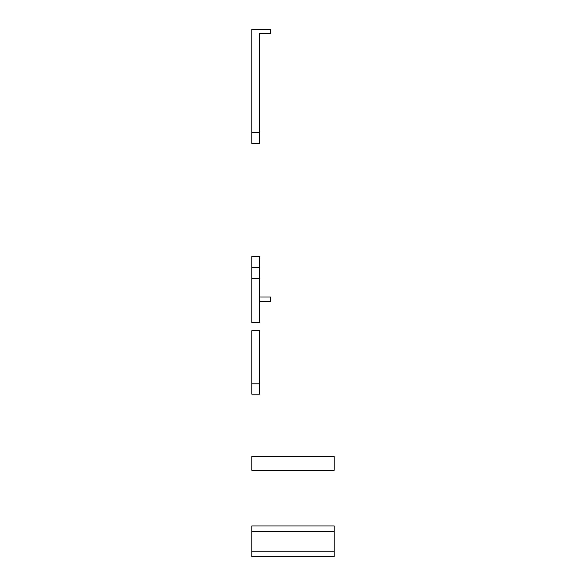<?xml version="1.0" encoding="UTF-8"?>
<svg xmlns="http://www.w3.org/2000/svg" width="586" height="586" viewBox="0 0 586 586"><rect width="100%" height="100%" fill="white"/><g stroke="black" fill="none" stroke-linecap="round" stroke-linejoin="round"><path stroke-width="0.88" d="M259.495 322.483C259.495 333.112 259.495 333.112 259.495 322.483L251.804 322.483C251.804 333.112 251.804 333.112 251.804 322.483L251.804 256.565L259.495 256.565L259.495 322.483M259.495 267.553L251.804 267.553M259.495 383.823L251.804 383.823L251.804 330.724L259.495 330.724L259.495 393.836M251.804 383.823L251.804 393.836M259.495 301.424L270.476 301.424L270.476 297.036L259.495 297.036M259.495 132.568L251.804 132.568L251.804 29.3L270.476 29.3L270.476 33.695L259.495 33.695L259.495 142.698M251.804 132.568L251.804 142.698M334.196 456.523L334.196 470.258L251.804 470.258L251.804 456.523L334.196 456.523M334.196 531.429L251.804 531.429L251.804 525.935L334.196 525.935L334.196 556.7L251.804 556.7L251.804 551.206L334.196 551.206M251.804 531.429L251.804 551.206M259.495 278.54L251.804 278.54M251.804 394.81L259.495 394.81M251.804 143.555L259.495 143.555"/></g></svg>
